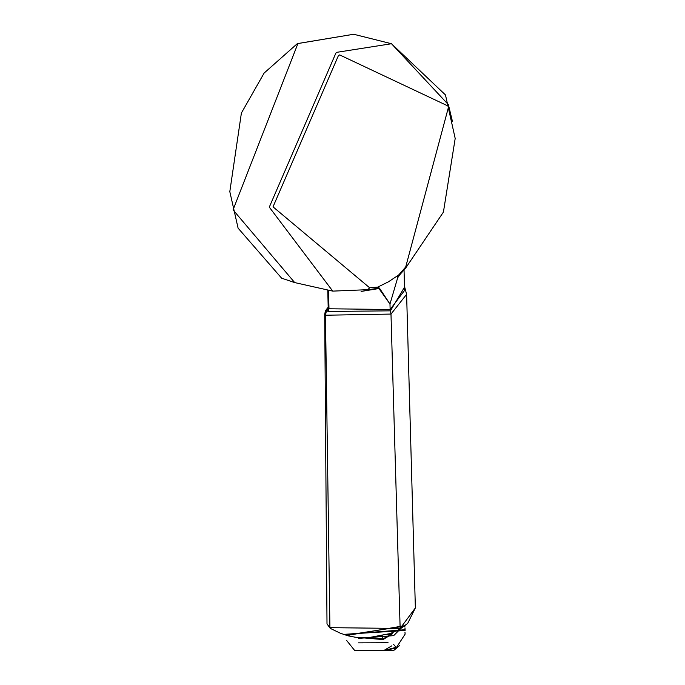 <?xml version="1.0" encoding="UTF-8"?>
<svg xmlns="http://www.w3.org/2000/svg" width="685" height="685" viewBox="0 0 685 685"><rect width="100%" height="100%" fill="white"/><g stroke="black" fill="none" stroke-linecap="round" stroke-linejoin="round"><path stroke-width="1.03" d="M327.01 623.881L330.23 628.359L340.454 633.265L348.288 635.868L355.352 637.238L367.46 637.881L390.313 633.531L399.843 629.181L407.686 623.393L415.367 607.929L400.151 628.453L329.913 627.665L327.002 623.881L324.699 314.15M330.932 628.265L329.913 627.665L325.469 315.228L324.818 313.764M404.467 286.219L406.607 294.344L390.989 314.072L325.469 315.228L326.625 309.937L325.418 310.973L324.699 314.209M326.077 309.911L328.235 307.651M328.081 311.461L328.988 308.772L328.235 307.556L328.5 308.284L326.899 310.682L328.081 311.461L390.424 310.836L404.492 287.212M415.358 607.655L406.607 294.344M328.5 290.166L328.988 308.772L390.133 309.509L390.424 310.836L390.989 314.072L400.151 628.453L399.09 629.104M397.283 277.836L398.593 275.079L388.361 281.852L377.795 287.083L379.447 288.137L389.988 304.02L397.711 277.673L389.988 304.02L378.908 288.531L361.115 291.442M402.026 271.834L397.711 277.673L398.953 275.653L398.593 275.079L405.7 267.004L405.503 268.306L443.418 212.085L455.191 138.464L445.473 94.95L391.486 43.729L337.234 52.257L335.933 52.993L269.291 207.135L332.747 291.116L368.487 289.652L379.447 288.137M404.039 269.702L404.578 290.414L390.133 309.509L389.988 304.02M377.033 288.308L377.795 287.083L369.669 287.803L367.811 289.669M398.953 275.653L405.503 268.306M346.713 640.552L354.693 650.51L393.687 650.51L399.415 645.681M396.067 648.096L405.118 634.122L396.067 648.096L383.626 650.647L391.64 645.895M343.416 634.396L405.118 630.483L404.972 627.88M345.959 635.226L405.126 626.039L405.126 625.277M355.104 637.204L383.138 639.567L392.668 633.642M358.469 638.429L393.687 635.629L400.502 628.796M386.52 634.781L392.668 633.599L383.138 638.797L383.138 639.567M405.118 634.122L404.972 632.289M343.605 634.464L405.118 629.712M346.867 635.492L405.126 625.602M358.161 637.572L383.138 638.797L382.17 635.509M393.687 644.525L396.067 647.325L383.626 650.63M358.426 642.864L388.087 642.753M326.111 309.868L325.418 310.973M297.915 43.557L233.054 209.875L294.704 282.588L281.629 278.187L238.089 228.148L229.809 191.629L241.394 113.034L264.119 73.072L297.367 43.609L353.683 34.259L297.915 43.557M353.683 34.259L391.486 43.729L448.384 104.659L452.425 121.373M405.7 267.004L448.709 106.321L339.674 54.92L338.399 55.648L273.024 206.844L369.669 287.803M328.218 307.18L326.154 309.8M328.209 307.908L327.772 290.003M332.747 291.116L294.721 282.588"/></g></svg>
